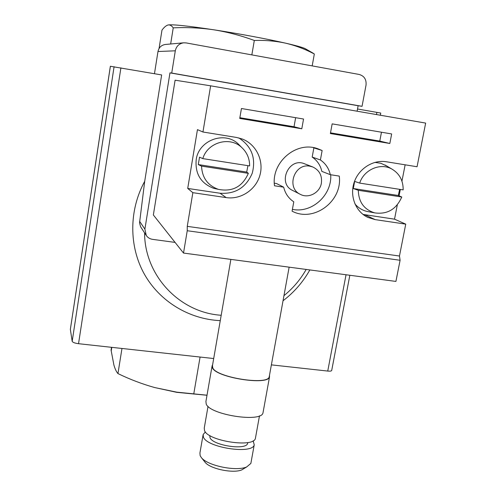 <?xml version="1.0" encoding="UTF-8"?>
<svg xmlns="http://www.w3.org/2000/svg" width="496" height="496" viewBox="0 0 496 496"><rect width="100%" height="100%" fill="white"/><g stroke="black" fill="none" stroke-linecap="round" stroke-linejoin="round"><path stroke-width="0.74" d="M230.876 259.389L212.449 365.744L212.809 368.02C216.882 377.58 267.722 385.541 269.198 376.886L269.353 376.03M204.662 461.739L205.127 462.322C210.186 468.925 233.405 473.699 241.874 469.842L244.404 468.317M203.007 435.271L199.925 453.028L200.155 455.725L201.444 457.696C207.588 465.744 236.338 471.653 246.686 466.941L250.858 463.419L251.044 462.415M205.394 431.973L203.143 434.496L203.397 437.063C206.813 447.646 252.532 454.596 254.231 444.831L253.152 440.795M209.814 435.531L209.994 437.664C212.697 445.507 246.351 450.579 247.622 443.362L247.746 442.668M208.029 406.354L204.253 428.091L204.519 430.615C207.973 441.025 253.729 448 255.397 438.408L255.564 437.472M212.009 366.377L205.914 401.543L206.231 404.116C210.118 414.885 261.28 422.797 262.979 412.926L263.153 411.953M212.598 364.864L212.127 365.688L212.493 367.982C216.597 377.654 268.02 385.708 269.514 376.954L269.502 375.212M207.006 395.262L176.768 392.342L154.746 387.568C142.147 384.04 129.884 379.378 117.955 373.581C116.393 371.839 115.047 368.993 113.913 365.05L111.073 350.151L111.519 347.318M168.138 24.967L168.262 24.943C173.191 24.341 188.424 25.966 213.956 29.822C200.415 27.844 186.843 27.193 173.234 27.863C171.709 25.699 170.047 24.726 168.237 24.949L168.02 24.992C166.086 25.569 164.071 27.28 161.975 30.12L159.061 48.496M111.327 350.325L111.798 347.349M310.794 51.844L314.328 54.002C305.369 49.247 295.907 45.657 285.938 43.245C275.931 41.032 265.385 40.108 254.312 40.467C240.92 35.545 227.466 31.998 213.956 29.822C238.595 33.604 267.908 39.085 285.938 43.245C295.945 45.558 302.337 47.337 305.108 48.583L306.261 49.247M309.888 166.185C294.283 162.924 285.894 187.965 300.384 194.364C308.555 198.822 319.908 192.739 321.377 183.154C322.27 175.522 319.374 170.116 312.697 166.941L309.888 166.185M173.234 27.863L170.655 43.989M117.955 373.581L121.973 348.465M154.746 387.568L176.781 392.156L207.012 395.2M314.328 54.002L312.189 65.894M312.697 166.941L304.575 163.798C288.877 156.916 277.035 183.446 292.628 190.445L300.384 194.364M358.31 190.303L401.772 197.005C396.298 209.331 387.277 214.619 374.703 212.877C364.083 209.597 358.62 202.07 358.31 190.303L353.313 188.536L398.319 195.492L399.627 189.336M401.772 197.005L398.319 195.492M359.674 183.098C363.965 169.62 380.451 162.471 391.846 169.037C399.485 173.588 403.26 180.538 403.161 189.887L359.674 183.098L354.659 181.418L353.313 188.536M220.261 320.639C189.205 319.257 159.755 301.599 144.274 273.997C128.91 246.363 128.836 210.335 144.708 181.288L161.653 74.939L110.354 66.272L70.351 329.338L72.18 341.329C72.701 342.395 74.822 343.189 78.535 343.697L213.695 358.54M254.312 40.467L251.838 54.889M193.738 394.084L200.08 357.046M359.172 74.456L186.186 42.923L183.706 42.811C179.143 43.524 176.34 46.184 175.305 50.803L171.728 73.061L362.049 106.318L366.029 85.132C366.55 79.521 364.269 75.962 359.172 74.456M271.38 364.87L327.744 371.064C330.02 371.281 331.334 371.107 331.688 370.543L331.719 370.388M357.517 108.996L380.748 113.051L380.333 115.233M239.866 117.707L294.029 126.753L295.647 117.688M292.417 209.362C311.848 213.497 332.091 195.164 330.714 174.753M312.189 157.065L320.404 159.966L322.14 150.517L317.527 148.633C296.118 140.876 271.039 162.465 274.505 185.783L283.681 187.178C285.188 193.471 288.554 198.35 293.781 201.816L292.088 211.166C313.794 222.76 342.699 201.159 339.264 176.092L330.305 174.685L321.848 171.387C320.453 165.292 317.235 160.518 312.189 157.065L313.863 147.882L313.329 147.622M274.319 183.179L276.47 183.508L283.681 187.178M330.503 132.847L379.775 141.075L381.467 132.215M201.55 166.117L248.347 173.333C242.445 186.738 232.457 192.076 218.389 189.36C207.719 185.485 202.101 177.735 201.55 166.117L198.288 164.579L246.704 172.062L247.932 165.658M248.347 173.333L246.704 172.062M202.802 158.615C207.545 142.352 229.605 136.009 241.533 147.306C246.94 152.272 249.637 158.478 249.631 165.924L202.802 158.615L199.522 157.17L198.288 164.579M374.889 162.384L380.897 163.289L386.775 166.011M368.9 211.78L366.978 211.42C362.154 210.242 358.131 207.725 354.907 203.868M306.187 269.44C300.427 279.577 293.012 288.312 283.96 295.653M221.191 315.264C180.005 312.678 144.677 276.049 144.565 232.903M183.706 42.811L165.391 44.466C161.355 45.099 158.881 47.449 157.982 51.516L154.467 73.687M309.857 269.929C303.025 282.05 294.085 292.33 283.03 300.768M144.708 181.288L139.537 222.902L140.566 226.709L146.246 235.439C147.758 237.627 149.842 238.929 152.501 239.345L175.076 242.408M301.791 128.793L303.552 119.028L241.44 108.512L239.742 118.439L301.791 128.793L294.029 126.753M363.016 214.421L394.525 219.17L405.747 224.142L399.466 256.023L400.092 260.27L187.234 230.733L183.514 253.065L153.357 214.966L175.1 80.185L210.633 85.82L202.951 132.004L197.451 129.642L187.717 188.437L220.057 193.242C235.346 194.24 246.072 187.562 252.247 173.216C256.153 158.075 251.67 146.308 238.799 137.919M405.747 224.142L375.168 219.623L367.871 217.415C355.75 211.773 349.531 196.261 354.101 182.534C358.546 168.776 372.967 159.514 386.31 161.758L417.055 166.749L425.655 123.089L210.633 85.82M320.404 159.966C325.587 163.513 328.885 168.423 330.305 174.685M322.14 150.517L313.863 147.882M389.831 143.48L391.666 133.945L332.159 123.87L330.373 133.56L389.831 143.48L379.775 141.075M217.31 189.125L213.689 188.331C200.824 183.371 194.996 173.836 196.193 159.724C198.636 140.3 224.397 130.684 238.154 143.859L240.758 146.518M202.951 132.004L236.487 137.448L242.246 138.998C256.184 144.28 264.058 160.599 259.941 175.144C255.967 189.732 240.845 199.832 226.195 197.606L220.057 193.242M405.139 164.815L401.952 181.139M400.328 189.441L399.082 195.827M397.321 204.842L394.525 219.17M171.728 73.061L169.967 72.862L144.894 229.133L146.246 235.439M357.108 111.209L358.131 105.735L362.049 106.318M358.131 105.735L169.967 72.862M399.466 256.023L187.259 226.362L187.234 230.733M187.717 188.437L192.857 192.677L226.195 197.606M192.857 192.677L187.259 226.362M400.092 260.27L395.92 281.418L183.514 253.065M114.086 66.7L72.18 341.329M110.379 66.272L70.345 329.48M376.892 112.363L376.47 114.564M346.041 274.759L327.744 371.064M120.9 67.853L78.535 343.697M175.305 50.803L157.982 51.516M375.168 219.623L364.777 214.749M144.894 229.133L139.63 221.359M269.198 376.886L289.137 267.164M241.874 469.842L246.686 466.941M205.127 462.322L201.444 457.696M250.858 463.419L254.231 444.831M247.622 443.362L247.764 442.544M255.397 438.408L259.489 415.822M262.979 412.926L269.514 376.954M305.108 48.583L313.255 53.258M349.841 275.268L331.688 370.543M391.846 169.037L385.088 165.013M374.703 212.877L366.978 211.42M241.533 147.306L238.154 143.859M218.389 189.36L213.689 188.331"/></g></svg>
